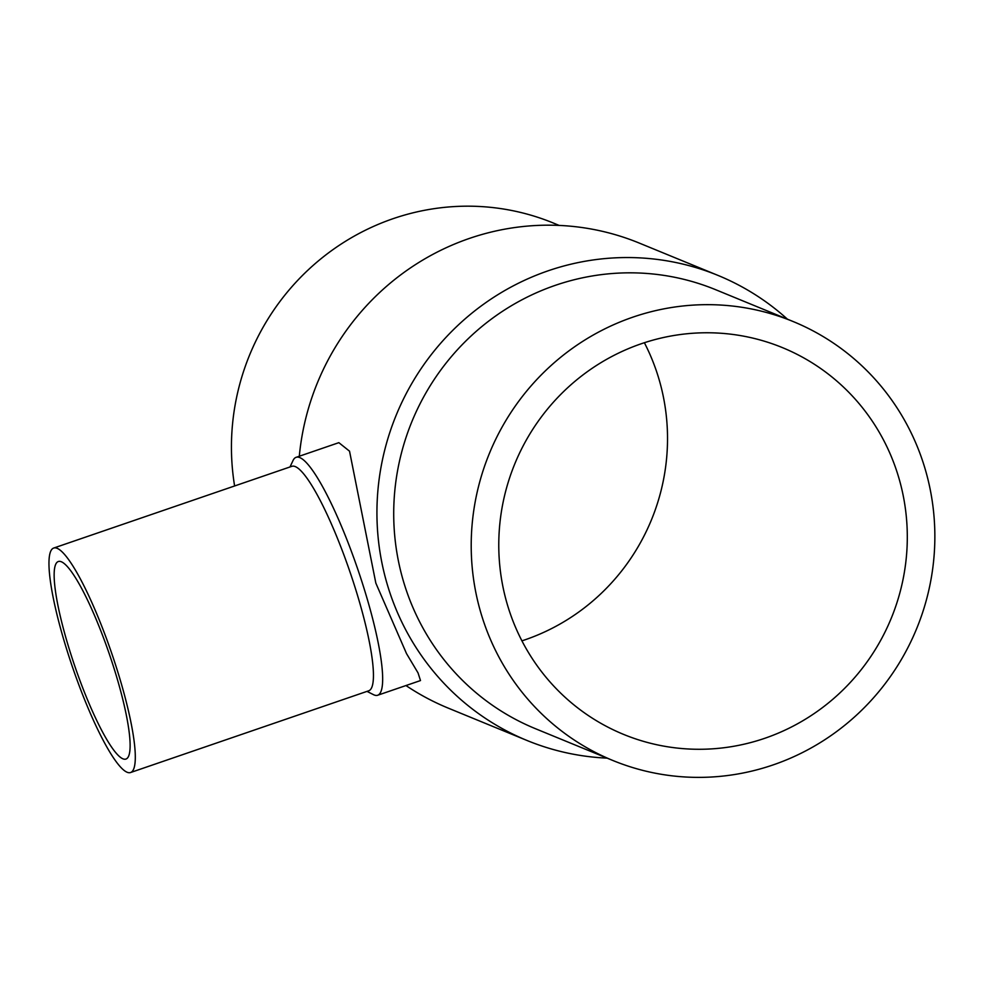 <?xml version="1.0" encoding="UTF-8"?>
<svg xmlns="http://www.w3.org/2000/svg" width="984" height="984" viewBox="0 0 984 984"><rect width="100%" height="100%" fill="white"/><g stroke="black" fill="none" stroke-linecap="round" stroke-linejoin="round"><path stroke-width="1.48" d="M793.178 321.547L715.688 289.714A237.267 230.896 112.3 0 0 469.319 337.635A237.267 230.896 112.3 0 0 404.584 585.025A237.267 230.896 112.3 0 0 535.394 728.677L612.884 760.497A237.267 230.896 112.3 0 0 859.253 712.576A237.267 230.896 112.3 0 0 923.988 465.198A237.267 230.896 112.3 0 0 793.178 321.547A237.267 230.896 112.3 0 0 546.809 369.467A237.267 230.896 112.3 0 0 482.074 616.845A237.267 230.896 112.3 0 0 612.884 760.497M787.421 319.173A251.375 244.622 112.3 0 0 718.049 275.434A251.375 244.622 112.3 0 0 457.031 326.208A251.375 244.622 112.3 0 0 388.446 588.297A251.375 244.622 112.3 0 0 527.03 740.485A251.375 244.622 112.3 0 0 607.128 758.135M405.962 685.541A251.375 244.622 112.3 0 0 448.249 708.123L527.03 740.485M296.086 457.339L338.853 442.665L349.529 451.176L375.839 583.118L406.527 653.622L418.04 672.908L420.5 680.559L377.721 695.233A125.755 22.017 -108.9 0 0 363.686 587.288A125.755 22.017 -108.9 0 0 296.086 457.339A125.755 22.017 -108.9 0 0 293.035 460.512L290.009 466.957M130.638 772.501L368.791 690.768A118.633 20.775 -108.9 0 0 355.544 588.936A118.633 20.775 -108.9 0 0 291.768 466.354L53.628 548.076A118.633 20.775 -108.9 0 0 66.863 649.907A118.633 20.775 -108.9 0 0 130.638 772.501A118.633 20.775 -108.9 0 0 117.404 670.67A118.633 20.775 -108.9 0 0 53.628 548.076M367.02 691.383L373.367 694.606A125.755 22.017 -108.9 0 0 377.721 695.233M521.926 640.855A209.063 203.442 112.3 0 0 525.075 639.797A209.063 203.442 112.3 0 0 644.372 342.715M641.224 343.773A209.063 203.442 -67.7 0 1 782.464 347.635A209.063 203.442 -67.7 0 1 907.088 546.612A209.063 203.442 -67.7 0 1 764.851 738.271A209.063 203.442 -67.7 0 1 623.61 734.408A209.063 203.442 -67.7 0 1 498.986 535.431A209.063 203.442 -67.7 0 1 641.224 343.773M114.365 669.415A104.402 18.278 71.1 0 1 126.026 759.033A104.402 18.278 71.1 0 1 69.901 651.15A104.402 18.278 71.1 0 1 58.253 561.544A104.402 18.278 71.1 0 1 114.365 669.415M559.17 225.434L553.414 223.06A237.267 230.896 112.3 0 0 319.579 259.899A237.267 230.896 112.3 0 0 234.61 485.961M718.049 275.434L639.268 243.073A251.375 244.622 112.3 0 0 299.296 456.244"/></g></svg>
